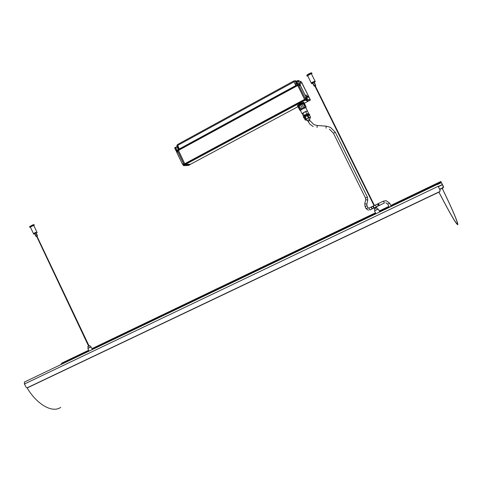 <?xml version="1.0" encoding="UTF-8"?>
<svg xmlns="http://www.w3.org/2000/svg" width="482" height="482" viewBox="0 0 482 482"><rect width="100%" height="100%" fill="white"/><g stroke="black" fill="none" stroke-linecap="round" stroke-linejoin="round"><path stroke-width="0.72" d="M391.8 206.001L388.643 207.519L392.065 206.067M441.657 182.979L443.175 186.293L443.048 187.667L442.452 188.07L442.976 187.618L443.103 186.245L440.843 181.479L443.386 186.42L443.259 187.787L442.711 188.221L443.223 187.763L443.35 186.395L441.657 182.979M442.368 184.739L438.53 186.576L442.362 184.745M438.451 186.426L442.283 184.594M60.931 364.585L61.901 363.06M438.102 186.16L440.006 189.998L438.102 186.16M24.534 382.009L24.353 383.907L26.04 387.1L27.076 387.835L27.691 387.697L439.277 191.975L439.879 191.493L440.006 189.998M439.994 189.486L440.144 190.167M440 189.926L440.156 190.577M440.138 190.42L439.994 189.619M374.978 207.537L375.376 208.351L374.406 208.814L376.743 207.688L377.617 209.236L374.538 210.718L377.611 209.224M378.292 209.001L374.508 210.827M376.864 207.73L374.406 208.814M375.954 213.749L377.43 213.074M377.84 212.875L379.762 211.923L378.189 208.959M375.376 208.345L375.894 208.097L375.376 207.344M376.743 207.688L375.773 208.146M374.05 205.669L314.776 85.886L315.168 85.682L374.454 205.477M88.375 348.106L91.104 346.793L90.598 347.028L89.959 345.684L87.736 346.757L88.989 346.058M91.026 346.926L87.832 348.462L89.08 351.089L92.454 349.45L91.026 346.926M36.572 236.204L88.64 346.239L87.778 346.654M88.501 348.046L90.598 347.034M88.64 346.233L89.098 346.016L36.891 236.06M36.548 236.204L36.903 236.041M314.806 85.947L315.204 85.742M311.848 82.518L315.023 81.139L311.848 82.518M312.27 83.47L312.806 83.374M314.36 82.567L314.969 81.747L312.758 83.139M314.511 81.657L312.149 83.127L311.595 83.687L312.704 83.169M315.547 84.965L314.963 83.621L313.535 84.248L313.282 84.495L313.993 85.772M315.589 84.886L313.909 85.76M315.222 85.79L315.752 85.38L315.523 84.922L314.204 85.495L314.198 86.188L314.83 85.995M315.752 85.38L314.198 86.188M314.613 81.862L313.812 82.41M312.318 83.573L312.752 83.272M314.879 83.609L314.168 82.302M314.818 81.44L314.969 81.747M307.787 75.987L307.034 76.054C307.57 75.264 308.992 74.421 311.3 73.511L312.005 73.463L311.511 74.047M307.034 76.054L306.733 75.439C307.263 74.65 308.685 73.806 310.992 72.896L311.697 72.848L312.005 73.463M311.818 83.025L311.288 83.073L307.655 75.728L310.854 73.824L311.384 73.788L315.324 81.747M30.438 227.191L29.776 227.239L33.023 225.431L34.3 225.184L33.836 225.648M29.776 227.239L29.51 226.691L32.758 224.877L34.041 224.636L34.3 225.184M35.909 232.246L33.469 233.595L35.909 232.246M35.885 232.728L33.728 234.144L30.342 226.98L33.734 225.443L37.126 232.595L34.831 233.698M36.572 236.258L36.933 236.096M36.228 233.252L37.126 232.595M33.728 234.144L34.77 233.8M36.686 234.318L35.355 234.927M37.259 235.427L35.849 236.072M37.174 235.475L35.939 236.035M36.951 236.132L36.59 236.294M35.957 232.878L35.517 233.222M387.709 204.097L389.257 207.224L390.125 206.82L391.185 206.296L389.637 203.169L387.709 204.097L385.787 202.747M60.756 407.362C52.478 413.231 37.222 404.892 27.058 387.835M438.933 192.137C450.351 214.141 456.568 224.757 457.581 223.985C457.038 220.274 451.893 208.363 442.157 188.263M438.897 192.155C450.531 214.58 456.864 225.407 457.9 224.63C457.34 220.84 452.104 208.712 442.187 188.251L443.223 187.763M189.673 164.705L190.486 164.278L185.365 164.476L185.19 164.109M189.661 164.717L190.456 164.29L185.365 164.476L184.751 163.747L304.588 99.37L304.757 99.696L184.919 164.049L178.195 150.173L297.593 85.187L304.588 99.37L297.508 84.79L178.207 149.745M305.486 98.888L304.588 99.37L305.124 100.196L308.263 101.184L305.028 100.105L185.227 164.416M185.889 163.729L304.076 100.274M303.805 102.244C301.142 102.979 299.009 104.1 297.406 105.6L297.671 106.142C299.316 104.63 301.449 103.516 304.076 102.793L303.805 102.244M297.743 106.221L297.677 106.173C299.286 104.672 301.425 103.552 304.094 102.817L304.154 102.937M298.069 106.835L297.978 106.781C299.587 105.287 301.732 104.166 304.395 103.425L304.449 103.564M304.202 116.27L303.955 115.77L305.558 114.656L307.974 113.728L308.221 114.222M304.088 117.765L306.1 116.108L309.468 115.029M303.72 117.759L303.365 117.024L305.739 115.373L309.324 113.993L309.685 114.728M307.498 120.47L309.366 119.554M307.142 120.554L305.727 119.831L307.486 118.626L310.119 117.602L309.836 119.187M300.443 110.354L302.401 108.637L305.799 107.619M299.238 105.691L300.907 109.077L302.268 108.323L300.587 104.913M298.472 106.209L300.159 109.631L299.677 110.089L300.159 109.631M301.021 109.806L305.022 107.763M302.208 113.716L304.214 112.173L307.402 111.065M302.075 113.674L300.449 110.384L302.582 108.872L305.823 107.643L307.45 110.938M305.811 119.97L305.239 120.09L304.015 117.614L307.215 115.596L309.39 114.873L310.613 117.349L310.173 117.753M309.251 114.843L310.613 117.349M310.474 117.319L309.107 117.777L307.884 115.294M307.215 115.596L308.444 118.072L309.107 117.777M308.444 118.072L306.407 119.15L305.184 116.668M304.666 116.999L305.889 119.476L306.407 119.15M305.889 119.476L305.239 120.09M303.949 103.467L305.937 106.98M304.937 107.07L303.594 107.661L304.937 107.07L303.268 103.684M297.997 106.673L299.677 110.089M298.352 106.305L300.021 109.691M304.112 103.431L305.787 106.823M301.961 104.226L303.63 107.619M303.389 116.12L302.184 113.68L305.588 111.505L307.341 110.938L308.546 113.378L304.214 115.331L303.389 116.12L304.022 115.909M301.913 104.251L303.594 107.661M300.907 109.077L302.268 108.323M300.563 104.925L302.238 108.311M308.04 113.86L308.546 113.378M305.588 111.505L306.799 113.957M303.003 112.884L304.214 115.331M189.619 164.736L184.534 164.922L183.913 164.193L177.49 150.926L177.346 150.215L178.165 149.775M183.913 164.193L184.751 163.747L178.177 149.763L177.346 150.215M308.245 101.19L304.359 103.275L308.269 101.172M300.196 82.5L301.099 83.82L300.714 82.717L299.81 81.398L300.196 82.5M299.039 83.862L299.69 85.579L300.358 85.332L306.172 97.322L300.226 85.29M306.227 97.207L307.516 99.184L310.191 100.069L309.848 100.431M297.948 80.458L296.81 81.072L297.099 81.904L305.474 98.864L306.124 99.852L309.251 100.84M308.052 97.201L307.323 95.972L308.052 97.201M308.245 97.539L307.576 96.032L308.245 97.539M307.052 97.111L305.974 94.846L307.052 97.111M307.004 97.015L305.98 94.936M307.486 97.286L306.745 95.773L307.486 97.286M307.57 97.31L306.811 95.791L307.57 97.31M307.829 97.424L306.932 95.858L307.829 97.424M307.691 97.177L306.962 95.894M307.841 96.436L307.649 96.069L307.841 96.436M305.63 97.611L306.359 97.388L305.63 97.611L306.727 99.443L307.233 99.172L306.492 97.569M298.774 83.729L299.545 83.398L300.358 85.332M307.516 99.184L306.926 99.587L306.088 98.539L305.474 98.864M302.871 84.922L301.34 81.832L298.105 80.476L299.364 83.326M309.492 98.316L310.197 100.081L309.631 98.497M303.672 86.621L309.661 98.382L303.823 86.706M307.136 96.954L306.468 95.659M307.48 97.087L307.04 96.183M307.221 96.9L306.781 95.978M308.317 97.563L307.576 96.111M308.016 97.31L307.444 96.358M177.37 144.751L176.731 146.215L178.388 149.643M297.605 84.742L295.484 80.765L293.683 81.018L295.797 85.549L293.93 81.476M297.147 84.989L295.201 81.211L293.948 81.476M177.497 145.239L177.147 145.992L177.858 146.01M293.857 81.066L294.08 81.53M178.804 149.42L177.147 145.992M295.894 85.585L179.298 148.98L177.412 144.594L293.677 81.036M179.298 148.98L295.797 85.549M301.021 83.754L299.846 81.47L301.021 83.754M179.075 149.697L178.304 150.071M298.997 83.88L299.786 85.531M297.581 85.145L296.822 85.573M299.864 84.043L300.22 84.754L299.864 84.043M309.806 98.949L310.149 99.654L309.806 98.949M309.733 100.425L310.306 100.184M303.076 85.338L303.419 86.037L303.076 85.338M305.847 97.75L306.106 98.545M306.715 97.912L307.07 98.623L306.715 97.912M183.799 165.603L184.359 165.356L182.805 163.892M189.781 164.651L184.606 165.073L183.865 164.199L176.008 147.98L175.834 147.131L177.177 147.137M188.287 165.44L189.209 165.139M176.804 152.469L182.317 163.856L176.804 152.469L177.31 152.113L176.454 150.348L175.894 150.595L174.755 147.823M182.317 163.856L176.822 152.378M439.915 189.33L442.5 188.101M442.452 188.07L439.891 189.287M439.813 189.131L442.976 187.618M437.427 184.564L441.301 182.708M437.325 184.425L441.217 182.564M60.865 364.446L89.019 350.968M92.405 349.342L375.876 213.622M379.696 211.791L388.841 207.411M391.727 206.031L441.126 182.377M60.865 364.278L88.953 350.83L60.865 364.284M92.339 349.209L375.797 213.472L92.339 349.209M379.617 211.64L389.173 207.043L379.623 211.64M391.107 206.139L441.054 182.22L391.107 206.139M61.533 363.94L88.947 350.812L61.539 363.94M92.333 349.191L375.791 213.454L92.333 349.191M391.095 206.121L441.12 182.166L391.095 206.121M61.563 363.862L88.923 350.763M92.309 349.137L375.761 213.393M379.581 211.562L389.143 206.983M391.071 206.061L441.096 182.106M442.699 188.215L442.265 188.42L442.711 188.221M438.15 186.329L24.419 384.027M27.076 387.835L439.873 191.505M317.21 125.501L313.981 124.645L309.854 120.56M317.029 127.573L317.198 125.507L326.224 126.157M308.016 121.494L309.854 120.542L309.245 119.307M364.772 203.747L365.693 199.644L365.507 198.048L333.448 133.231L335.327 132.297M326.019 128.224L326.2 126.151L330.447 127.332L335.327 132.285L367.404 197.126L365.507 198.048M365.693 199.644L367.748 200.084L367.404 197.126M368.495 210.254L366.109 208.712L365.115 206.7L367.013 205.784L366.82 204.181L367.754 200.078M365.115 206.7L364.766 203.759L366.82 204.187M372.05 208.923L369.857 209.983L368.947 208.116M366.109 208.712L368.007 207.796L368.929 208.128L372.393 206.471M372.923 208.501L372.068 208.917L371.134 207.061M376.418 206.844L374.213 207.905L373.291 206.037M377.924 206.109L378.4 204.717L377.563 204.139L375.49 204.971L375.852 205.965L376.436 206.832L377.587 206.254L378.328 204.754L377.484 204.175L376.785 204.35M389.637 203.169L386.13 200.687L383.473 201.108L384.401 202.982L379.334 205.416L378.412 203.555L376.84 204.326M371.73 206.965L372.315 206.513M372.562 208.537L371.67 207.965C371.387 207.043 371.923 206.404 373.273 206.043L375.508 204.964M378.394 203.561L383.485 201.108M184.534 164.922L305.992 99.732M177.49 150.926L298.635 85.013M190.444 164.296L297.942 106.709L190.486 164.278M298.973 83.808L299.509 83.519L298.244 81.277L297.099 81.904M303.732 86.67L301.931 82.741M306.739 99.527L306.124 99.852M310.167 100.19L307.305 98.979M298.34 81.247L298.105 80.476M294.689 81.199L295.418 81.494M296.322 83.326L295.105 83.989M177.587 145.444L293.972 81.856M295.364 84.513L296.581 83.85M295.834 81.157L296.966 81.621M176.316 150.685L177.027 152.27M177.002 152.252L176.237 150.842M182.738 163.928L182.859 164.748L183.588 165.531L183.943 165.338M183.419 165.507L182.66 164.085M188.57 165.332L188.974 165.181M300.382 85.133L299.635 83.699M300.4 85.29L300.202 84.464C299.617 83.452 299.509 83.41 299.882 84.338C300.467 85.35 300.575 85.392 300.202 84.464L299.503 83.609L298.979 83.892M310.306 100.021L310.125 99.352C309.552 98.364 309.456 98.334 309.83 99.25C310.396 100.238 310.498 100.268 310.125 99.352L309.583 98.617M303.582 86.405L303.401 85.748C302.829 84.754 302.726 84.712 303.094 85.621C303.666 86.615 303.768 86.658 303.401 85.748L302.853 85.001M307.233 99.003L307.046 98.322C306.468 97.316 306.359 97.28 306.739 98.22C307.323 99.226 307.426 99.256 307.046 98.322L306.353 97.478L305.835 97.762M184.046 165.368L184.606 165.073M183.305 164.495L183.865 164.199M183.781 165.428L188.36 165.44M175.822 147.149L174.797 147.697L174.966 148.546L176.008 147.98M175.834 147.131L174.797 147.697L176.213 150.613M61.804 363.109L88.67 350.233M92.056 348.607L375.466 212.803M379.292 210.971L388.847 206.392M390.775 205.471L440.843 181.479M437.294 184.413L24.407 382.069M439.289 191.969L27.691 387.697M375.11 210.441L374.363 208.935M374.496 210.833L375.942 213.761M88.381 348.112L87.736 346.757M311.288 83.073L311.595 83.687M312.679 83.121L313.318 84.416M34.722 233.692L35.276 234.861M35.234 234.927L35.77 236.06M35.831 236.035L36.023 236.451M37.247 235.391L37.439 235.8M36.765 234.228L37.301 235.367M36.138 233.047L36.686 234.216M333.448 133.231L329.393 129.146M374.195 207.911L373.333 208.302L373.58 207.055L372.719 206.465M313.173 126.567L309.787 124.091L307.402 120.271M368.007 207.796L367.013 205.784M379.316 205.422L378.051 206.031M297.677 106.173L297.978 106.781M304.16 102.859L304.455 103.467M299.991 110.354L299.822 110.017M306.076 106.865L304.377 103.419M306.07 107.245L305.919 106.944M301.931 82.735L301.316 81.801L298.075 80.44L296.81 81.072M303.883 86.706L302.732 84.802M293.683 81.018L177.412 144.594M296.852 81.325L295.484 80.765M297.78 83.284L297.207 83.597M176.551 150.553L176.376 151.529L176.984 152.288M182.973 163.802L182.805 164.79L183.558 165.549M183.853 165.627L188.311 165.447M174.924 148.589L175.894 150.595"/></g></svg>
